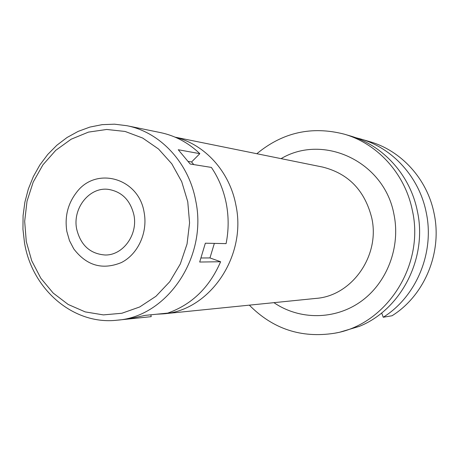 <?xml version="1.0" encoding="UTF-8"?>
<svg xmlns="http://www.w3.org/2000/svg" width="459" height="459" viewBox="0 0 459 459"><rect width="100%" height="100%" fill="white"/><g stroke="black" fill="none" stroke-linecap="round" stroke-linejoin="round"><path stroke-width="0.69" d="M383.236 317.255L392.049 315.752C424.661 295.476 442.614 252.186 434.013 213.096C427.134 178.93 401.223 150.615 369.776 141.665L360.504 138.939C392.623 148.079 419.113 177.071 426.141 212.081C434.937 252.134 416.565 296.503 383.236 317.255L381.67 312.952M355.289 137.58L360.504 138.939M334.381 333.263L339.385 332.31L359.397 326.343C401.373 309.389 427.788 257.769 417.317 210.945C410.122 174.982 382.984 145.239 350.108 135.887L344.25 134.16C377.545 143.633 405.045 173.806 412.331 210.302C425.005 265.422 386.237 324.983 334.381 333.263C301.282 338.352 272.933 328.983 249.329 305.149M256.833 153.725C282.681 132.347 311.816 125.823 344.25 134.16M273.943 302.659C299.52 320.175 334.892 320.13 360.963 301.465C387.035 282.836 400.724 247.166 393.983 214.496C384.544 161.752 323.652 133.294 281.08 158.636M175.441 137.304C204.88 144.367 229.632 171.586 235.863 204.972C247.051 256.093 209.729 310.726 163.37 313.853L316.056 298.396C351.967 295.86 380.373 255.577 371.744 217.922C364.79 190.462 348.398 173.508 322.568 167.047L175.091 137.155M163.37 313.853L156.553 314.226M76.682 229.087C80.629 245.181 90.067 253.816 105.002 254.992C122.886 255.588 138.13 234.715 133.919 214.99C130.31 200.113 121.755 191.569 108.255 189.36C89.298 186.824 72.304 208.466 76.682 229.087M144.137 212.471C147.959 232.489 137.993 254.246 121.371 262.565C102.477 270.248 86.613 265.692 73.779 248.898L69.47 240.631L66.865 231.502C64.547 216.791 67.789 203.733 76.584 192.338C96.138 165.992 138.876 177.972 144.137 212.471C138.876 177.972 96.138 165.992 76.584 192.338C67.789 203.733 64.547 216.791 66.865 231.502L69.47 240.631L73.779 248.898C86.613 265.692 102.477 270.248 121.371 262.565C137.993 254.246 147.959 232.489 144.137 212.471M150.868 314.799L151.212 316.653L128.526 319.011M128.044 319.057L145.113 315.379L167.764 313.095C191.856 304.546 209.47 287.426 220.613 261.739L209.97 257.929L214.353 243.39M220.613 261.739L199.688 262.037L205.351 243.207L226.086 243.626C228.76 230.257 228.823 216.906 226.287 203.578C223.665 190.273 218.696 178.218 211.381 167.42L190.187 164.018L178.258 149.737L199.826 153.662C188.368 142.732 175.281 135.715 160.57 132.622L126.908 125.709C160.134 132.117 188.741 162.606 195.7 200.635C207.812 256.747 167.34 316.721 117.263 320.175C73.572 325.385 32.073 289.486 24.499 242.759L22.95 229.276L23.076 215.667L24.878 202.184L28.315 189.079L33.341 176.6L39.853 164.988L47.742 154.459L56.87 145.228L67.071 137.488L78.156 131.389L89.912 127.074L102.116 124.653L114.532 124.182L126.908 125.709M193.778 164.592L191.581 161.97L199.826 153.662M188.379 161.442L191.581 161.97M26.272 241.503L24.677 221.341L27.018 201.231L33.191 182.097L42.922 164.844L55.78 150.305L71.191 139.197L88.438 132.117L106.706 129.467L125.095 131.452L142.674 138.05L158.521 148.997L171.781 163.783L181.712 181.666L187.76 201.731L189.573 222.896L187.042 244.027L180.301 263.988L169.75 281.717L155.962 296.284L139.72 306.962L121.882 313.256L103.395 314.897L85.196 311.896L68.184 304.466L53.164 293.043L40.828 278.229L31.728 260.769L26.272 241.503M201.237 257.987L209.97 257.929M128.285 319.034L117.263 320.175"/></g></svg>
